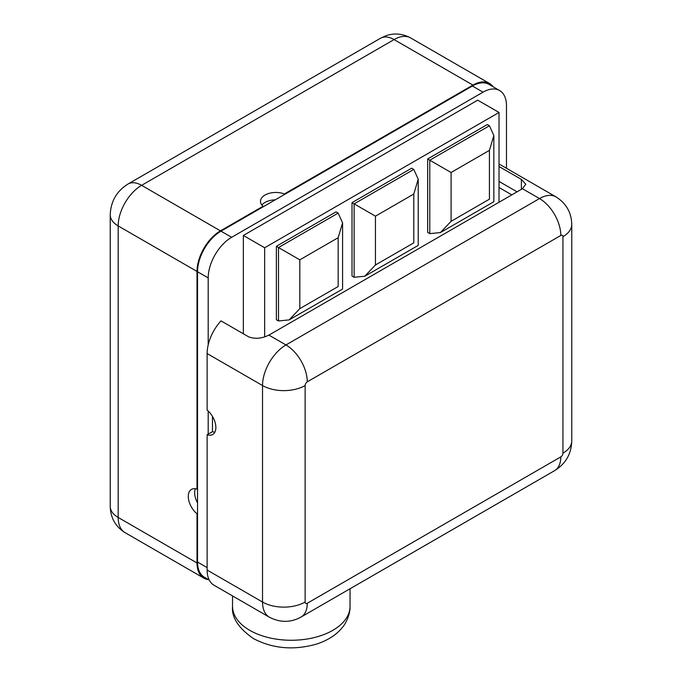 <?xml version="1.0" encoding="UTF-8"?>
<svg xmlns="http://www.w3.org/2000/svg" width="682" height="682" viewBox="0 0 682 682"><rect width="100%" height="100%" fill="white"/><g stroke="black" fill="none" stroke-linecap="round" stroke-linejoin="round"><path stroke-width="1.02" d="M483.044 92.164L472.387 86.017A33.145 19.139 -60 0 1 488.96 84.372L499.608 90.527A33.145 19.139 120 0 0 483.044 92.164L231.633 237.31A33.145 19.139 120 0 0 208.198 277.906L208.198 344.87A33.145 19.139 -60 0 1 220.985 320.864L248.683 336.857C255.145 339.201 261.879 338.604 268.861 335.075L285.963 344.947A33.145 19.139 120 0 0 262.527 385.535L207.132 353.557A33.145 19.139 -60 0 1 208.198 344.87M472.387 86.017L284.368 194.566L284.368 193.952L472.916 85.088A33.145 19.139 120 0 1 489.488 83.451A33.145 19.139 120 0 1 493.129 86.776M506.479 168.292L506.479 105.693A33.145 19.139 120 0 0 499.608 90.527M380.53 38.235A27.118 15.66 60 0 1 394.085 39.582A33.145 19.139 -60 0 1 410.658 37.936C402.329 33.529 393.957 32.838 385.56 35.882L380.53 38.235L128.063 183.995A27.118 15.66 60 0 1 141.617 185.342L220.448 230.857L263.056 206.254A15.362 8.866 0 0 1 260.481 201.335A15.362 8.866 0 0 1 268.597 193.509A15.362 8.866 0 0 1 284.368 193.952M284.368 194.566L263.056 206.868L263.056 206.254M275.213 199.852A15.362 8.866 0 0 0 261.871 205.026M263.056 206.868L220.985 231.164A33.145 19.139 -60 0 0 197.541 271.751L197.541 562.053A33.145 19.139 -60 0 0 204.412 577.228L209.221 579.998M499.019 164.157A33.145 19.139 -60 0 1 500.673 164.942L556.069 196.928A33.145 19.139 120 0 0 539.496 198.564L522.403 188.692A15.064 8.695 180 0 1 521.389 189.34L269.987 334.487A15.064 8.695 180 0 1 268.861 335.075M499.019 166.493L521.389 179.409L525.805 184.242L522.403 188.692M208.198 411.067L208.198 434.127L207.132 434.741L207.132 570.05A33.145 19.139 -60 0 0 213.995 585.224L269.39 617.201A33.145 19.139 120 0 1 262.527 602.027L207.132 570.05M128.063 183.995C116.665 191.139 110.723 201.429 110.237 214.864L110.237 506.394A27.118 15.652 0 0 0 118.182 517.459L197.013 562.974A33.145 19.139 120 0 0 203.875 578.148A33.145 19.139 120 0 0 208.581 579.632M197.013 562.974L197.013 513.776L197.541 513.461M499.019 202.256L499.019 112.462L477.715 100.16L243.355 235.469L243.355 333.779M499.019 112.462L264.659 247.771L243.355 235.469M264.659 247.771L264.659 336.746M289.159 319.901L342.577 289.066L342.577 222.852L338.161 213.099L336.03 211.863L276.372 246.313L276.372 319.73L278.503 320.958L289.159 319.901L299.816 308.656L338.161 286.517C343.941 289.85 343.941 289.85 338.161 286.517L338.161 237.703L299.816 259.842L299.816 308.656M364.793 276.236L418.211 245.392L418.211 179.187L413.795 169.426L411.664 168.198L352.014 202.639L352.014 276.057L354.137 277.293L364.793 276.236L375.45 264.991L413.795 242.852C419.575 246.185 419.575 246.185 413.795 242.852L413.795 194.029L375.45 216.168L375.45 264.991M440.427 232.571L493.845 201.727L493.845 135.513L489.429 125.761L487.298 124.533L427.648 158.974L427.648 232.392L429.779 233.619L440.427 232.571L451.083 221.326L489.429 199.178C495.209 202.52 495.209 202.52 489.429 199.178L489.429 150.364L451.083 172.503L451.083 221.326M276.372 246.313L299.816 259.842M342.577 222.852L338.161 237.703M352.014 202.639L375.45 216.168M418.211 179.187L413.795 194.029M427.648 158.974L451.083 172.503M493.845 135.513L489.429 150.364M197.541 488.866L197.013 489.173L197.013 271.445A33.145 19.139 120 0 1 220.448 230.857M197.013 489.173A15.362 8.866 -120 0 0 191.463 489.395A15.362 8.866 -120 0 0 188.744 500.332A15.362 8.866 -120 0 0 197.013 513.776M195.35 488.755A15.362 8.866 -120 0 0 197.541 502.898M207.132 353.557L207.132 410.138A15.362 8.866 -120 0 1 215.401 423.573A15.362 8.866 -120 0 1 212.682 434.511A15.362 8.866 -120 0 1 207.132 434.741M517.058 191.838L499.019 181.421M208.198 434.127L212.46 431.663A15.362 8.866 -120 0 0 214.873 432.149M212.46 431.663L212.46 416.395M110.237 214.864A27.118 15.652 0 0 0 118.182 225.938A33.145 19.139 -60 0 1 141.617 185.342L394.085 39.582L472.916 85.088M110.237 506.394C110.544 517.86 115.48 526.606 125.045 532.633A33.145 19.139 -60 0 1 118.182 517.459L118.182 225.938L197.013 271.445M231.633 237.31L220.985 231.164M562.931 453.189L562.931 236.697A3.009 1.739 120 0 0 560.809 235.469L307.267 381.843A3.009 1.739 120 0 0 305.135 385.535L305.135 602.027A3.009 1.739 120 0 0 307.267 603.263L560.809 456.88A3.009 1.739 120 0 0 562.931 453.189A30.127 17.4 0 0 0 571.763 440.896C571.38 453.914 565.651 463.837 554.568 470.674L301.026 617.057C290.728 622.709 280.183 622.76 269.39 617.201M560.809 456.88A30.127 17.4 60 0 1 554.568 470.674M307.267 603.263A30.127 17.4 60 0 1 301.026 617.057M208.198 277.906L197.541 271.751M207.132 567.586L197.541 562.053M338.161 213.099L278.503 247.54L278.503 320.958M413.795 169.426L354.137 203.875L354.137 277.293M489.429 125.761L429.779 160.202L429.779 233.619M511.798 194.873L499.019 187.499M521.389 179.409L521.389 189.34M560.809 235.469A30.127 17.4 -120 0 0 539.496 198.564L285.963 344.947A30.127 17.4 -120 0 1 307.267 381.843M305.135 385.535A30.127 17.4 180 0 1 262.527 385.535L262.527 602.027A30.127 17.4 180 0 0 305.135 602.027M562.931 236.697A30.127 17.4 -0 0 0 571.763 224.395L571.763 440.896M350.045 588.754L350.045 606.341A58.754 33.921 180 0 1 313.771 637.679A58.754 33.921 180 0 1 249.74 630.321A58.754 33.921 180 0 1 232.536 606.341L232.536 595.923M410.658 37.936L489.488 83.451M125.045 532.633L203.875 578.148M556.069 196.928C566.231 203.406 571.465 212.562 571.763 224.395M232.536 606.341C231.462 617.372 238.444 628.131 253.491 638.599C272.936 648.77 294.078 650.56 316.917 643.97C328.102 640.202 336.584 634.695 342.355 627.449C345.331 624.303 350.352 614.797 350.045 606.341"/></g></svg>

